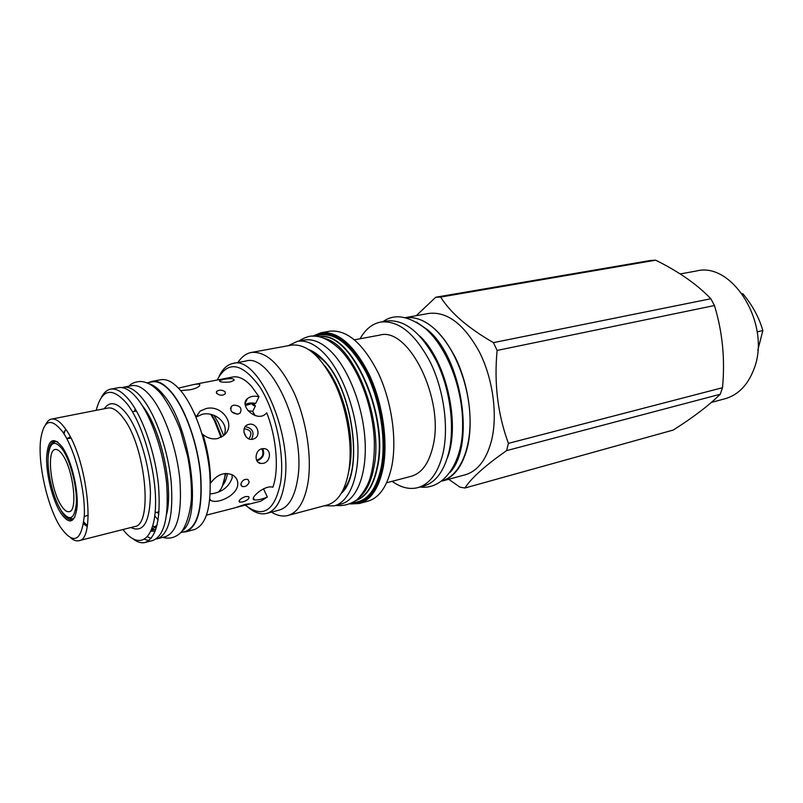 <?xml version="1.0" encoding="UTF-8"?>
<svg xmlns="http://www.w3.org/2000/svg" width="803" height="803" viewBox="0 0 803 803"><rect width="100%" height="100%" fill="white"/><g stroke="black" fill="none" stroke-linecap="round" stroke-linejoin="round"><path stroke-width="1.2" d="M416.255 315.679L435.768 297.23L440.666 297.07L655.66 260.192C678.696 271.534 697.084 284.382 710.836 298.746L714.459 305.531C722.519 331.92 725.189 359.312 722.499 387.708L720.211 394.263C709.059 405.344 693.411 417.269 673.245 430.047L464.907 488.013L459.978 487.16L448.686 479.281M440.666 297.07C450.503 312.859 468.099 328.046 493.443 342.63L710.836 298.746M435.768 297.23L650.3 260.513L655.66 260.192M428.892 313.421C447.311 311.373 464.164 324.251 479.461 352.065C492.972 378.835 497.82 414.76 491.577 440.365C486.498 459.657 477.685 471.14 465.158 474.814L441.871 481.127C454.147 477.454 462.729 465.911 467.607 446.498C473.609 420.672 468.641 384.336 455.191 357.174C439.964 328.949 423.291 315.79 405.144 317.677L428.892 313.421M493.443 342.63L497.117 350.439C493.975 383.352 497.74 414.318 508.419 443.366L506.603 450.613L720.211 394.263M497.117 350.439L714.459 305.531M508.419 443.366L722.499 387.708M506.603 450.613C485.183 465.599 471.281 478.066 464.907 488.013M442.373 480.736C459.627 475.667 471.491 449.268 469.936 415.522C468.42 381.826 453.384 345.601 434.413 328.748C424.576 320.146 415.031 316.502 405.766 317.807M450.232 472.244C475.366 444.822 462.046 358.048 427.828 329.983L416.506 322.123M423.683 486.056C435.868 482.473 444.35 470.859 449.108 451.226C454.94 425.168 449.831 388.411 436.35 360.918C421.113 332.372 404.531 319.062 386.594 320.999L380.642 322.063C398.499 320.146 415.051 333.506 430.278 362.173C443.748 389.756 448.897 426.634 443.126 452.762C438.408 472.445 429.986 484.068 417.841 487.642L423.683 486.056M392.115 481.328C400.928 487.622 409.5 489.73 417.841 487.642M360.085 338.766C365.355 329.31 372.211 323.75 380.642 322.063M354.484 339.81L379.648 335.132C408.446 326.169 444.792 399.242 432.988 446.207C429.023 463.201 421.816 473.218 411.357 476.249L386.604 482.784M320.979 332.753L329.692 331.197C346.906 329.411 363.076 343.303 378.203 372.873C391.623 401.319 397.104 439.201 391.864 465.881C387.558 485.966 379.568 497.73 367.884 501.182L359.342 503.501C370.946 500.068 378.855 488.274 383.091 468.119C388.23 441.359 382.69 403.297 369.29 374.7C354.183 344.979 338.073 330.997 320.979 332.753L312.618 336.176M324.221 338.404C353.932 343.865 384.165 420.541 373.857 467.697C371.217 481.328 366.549 491.105 359.854 497.007M297.341 341.355L304.538 340.05C312.959 338.605 321.802 342.459 331.097 351.594C348.572 369.069 362.976 406.147 365.024 440.084C367.112 474.061 356.853 499.938 341.355 503.933L334.289 505.83C349.686 501.865 359.844 475.938 357.696 441.841C355.588 407.783 341.185 370.544 323.77 352.979C314.515 343.794 305.702 339.93 297.341 341.355L288.147 345.732M324.121 505.81L334.289 505.83M327.433 504.926C337.922 501.835 344.989 490.824 348.632 471.903C352.999 446.89 347.669 411.337 335.373 384.557C321.531 356.703 306.907 343.554 291.519 345.109L251.339 352.457C266.184 351.021 280.468 364.562 294.209 393.079C306.425 420.491 312.016 456.777 308.071 482.171C304.779 501.383 298.074 512.485 287.966 515.476L327.433 504.926M237.899 362.524C241.573 356.843 246.049 353.491 251.339 352.457M271.504 512.123C277.256 515.687 282.746 516.801 287.966 515.476M266.696 513.388L279.344 510.056C288.568 507.345 294.641 497.147 297.572 479.471C306.405 430.599 271.113 352.447 245.859 361.039L233.011 363.438C257.924 354.876 293.135 433.62 284.593 482.723C281.773 500.48 275.81 510.708 266.696 513.388C261.116 514.753 255.224 512.966 249.04 508.048M219.329 375.824C222.822 368.728 227.379 364.602 233.011 363.438M217.181 380.01C227.57 360.326 241.683 362.474 259.54 386.474C275.319 410.554 284.864 453.404 280.749 481.73C274.867 510.939 263.043 518.748 245.276 505.147M235.6 507.586L260.714 501.223L267.349 497.027C261.427 499.426 257.07 500.369 254.3 499.857C248.779 498.793 265 484.38 272.839 487.27C279.213 470.197 276.674 437.826 266.726 412.792L265.954 413.645C257.02 422.98 238.381 405.645 247.434 398.629C250.365 396.26 254.22 395.618 258.998 396.722L251.63 386.444C244.975 379.096 238.702 375.945 232.8 376.998L193.694 384.547C198.863 383.613 200.76 384.085 199.385 385.972C197.98 387.458 194.958 388.712 190.311 389.736L180.685 390.639M258.998 396.722L255.655 403.457C251.57 402.544 248.087 402.915 245.236 404.582M267.349 497.027L263.514 488.816M253.497 403.066L255.394 405.997L252.724 411.347L248.047 410.734M252.584 411.297L255.073 415.583M178.447 388.12L193.694 384.547M216.74 393.41L216.549 391.452C219.209 389.626 222.06 389.726 225.111 391.734L225.292 393.841C222.612 395.809 219.761 395.658 216.74 393.41M223.565 379.407L219.6 380.592C219.47 382.087 223.043 382.539 230.3 381.947L234.185 380.301C234.255 378.414 230.722 378.113 223.565 379.407M195.972 417.058L200.077 411.126L205.899 408.637C222.12 404.07 237.367 425.61 223.204 435.939L217.583 438.558C212.434 439.552 207.555 438.197 202.928 434.503L201.944 433.61M210.376 483.426L210.466 483.286C217.011 474.483 224.348 471.692 232.468 474.914C236.363 477.243 238.12 480.555 237.748 484.831C236.845 495.25 218.516 504.053 211.038 500.6L209.774 499.928M206.592 515.094L234.757 507.887L244.845 504.485L248.97 503.802L247.204 504.685M249.211 482.021C247.836 485.544 245.467 487.04 242.094 486.508L240.89 484.068C242.135 480.375 244.473 478.839 247.906 479.441L249.211 482.021M233.753 405.134L231.555 406.208C229.628 410.805 231.786 413.435 238.019 414.097L240.207 412.973C242.255 408.155 240.107 405.545 233.753 405.134M245.497 496.545C240.498 498.573 238.501 500.43 239.505 502.106L242.586 501.965C247.715 500.269 249.743 498.482 248.659 496.605L245.497 496.545M252.845 439.181C244.754 441.379 240.127 427.005 248.067 424.606L248.88 424.375C257.321 422.107 261.989 436.4 253.557 438.97L252.845 439.181M261.999 448.726C254.752 450.102 253.929 462.909 260.845 463.461L263.213 463.341C270.711 462.026 271.886 449.439 264.328 448.626L261.999 448.726M224.017 435.266C229.718 423.211 214.501 411.066 202.195 414.328L196.002 417.118M210.256 493.975C221.407 492.691 228.714 487.321 232.197 477.885L232.047 474.693M237.146 414.207L231.756 411.798M251.49 439.341C254.772 432.566 252.704 428.33 245.296 426.604M256.9 460.771L257.462 460.661C263.264 458.182 264.99 454.157 262.661 448.606M70.222 436.792L67.221 438.528M84.275 516.54L88.23 515.155M70.935 438.177L66.769 438.619M57.816 441.981L54.243 441.208C50.137 442.513 48.08 448.837 48.06 460.169M58.147 505.067L61.791 511.862C65.465 517.574 68.817 520.143 71.848 519.561L74.749 517.343M60.697 512.966C69.409 525.232 74.86 523.275 77.058 507.084C78.473 491.215 72.35 463.993 64.29 450.252L62.504 447.361C53.159 435.788 47.859 439.221 46.604 457.65C46.233 474.934 52.687 500.349 60.697 512.966M62.925 432.205C51.111 417.058 43.683 419.598 40.632 439.823C37.691 463.552 47.337 506.442 60.135 526.638L60.315 526.939C73.535 545.428 81.535 541.674 84.305 515.697C85.479 490.161 75.101 449.78 62.925 432.205M70.965 538.13C73.826 540.429 76.456 541.282 78.865 540.71C96.29 539.997 87.156 458.182 65.766 429.314C60.496 421.766 55.758 418.353 51.543 419.096C49.113 419.598 47.106 421.505 45.51 424.797M96.189 410.333C101.891 388.642 112.269 386.564 127.336 404.11C143.767 425.379 157.278 475.145 155.421 508.219C153.785 541.573 138.297 549.674 122.969 529.528M101.389 397.375C103.848 392.637 106.94 389.897 110.663 389.144C116.545 388.13 123.03 392.175 130.116 401.289C143.295 418.483 155.3 453.605 158.482 485.062C160.991 518.628 156.535 537.769 145.122 542.487C141.428 543.4 137.464 542.246 133.208 539.014M110.663 389.144L118.583 387.658C124.535 386.624 131.07 390.649 138.196 399.713C151.456 416.817 163.471 451.798 166.592 483.145C169.021 516.59 164.454 535.691 152.911 540.449L145.122 542.487M148.806 540.66L144.61 539.325M157.127 524.881L151.295 530.241M151.817 528.896L153.273 529.167M147.491 536.785L151.094 538.452M156.073 539.004L157.418 538.753C168.961 534.015 173.558 515.064 171.19 481.89C168.138 450.814 156.194 416.155 142.974 399.201C135.858 390.208 129.333 386.233 123.381 387.257L122.056 387.608M157.418 538.753L165.789 536.565C177.473 531.797 182.171 512.886 179.892 479.833C176.901 448.867 164.946 414.358 151.647 397.505C144.49 388.562 137.905 384.617 131.883 385.661L123.381 387.257M155.19 527.461L152.781 525.905L155.441 527.19M157.247 512.194L158.853 514.251M135.155 408.787L134.583 411.337M181.96 531.094C202.637 518.266 190.793 426.333 163.682 395.156C158.542 388.762 153.594 384.938 148.836 383.673M180.605 532.68L185.613 531.365C197.618 526.527 202.577 507.727 200.479 474.954C197.658 444.26 185.674 410.132 172.183 393.49C164.926 384.677 158.201 380.803 152.028 381.877L146.939 382.83M148.846 382.469L151.948 381.395C158.151 380.311 164.916 384.205 172.223 393.079C185.794 409.811 197.859 444.169 200.7 475.065C202.808 508.048 197.819 526.969 185.744 531.837L182.482 532.188M151.948 381.395L160.811 379.729C167.084 378.635 173.9 382.499 181.247 391.312C194.908 407.954 206.983 442.142 209.754 472.917C211.781 505.78 206.682 524.65 194.467 529.548L185.744 531.837M225.121 481.559L223.053 484.5M246.24 437.013L243.911 432.185M245.387 405.535L251.51 403.738L253.728 405.575L252.001 402.965M251.018 402.965L251.51 403.738M248.82 438.809C252.624 433.339 251.198 430.006 244.554 428.792L244.122 428.912M256.569 460.129L257.301 459.999C262.722 457.6 264.217 453.856 261.798 448.777M253.728 405.575L255.394 405.997M213.869 415.261L218.316 422.539L223.615 435.607M227.46 473.479C226.556 478.789 225.001 482.703 222.782 485.233M252.503 411.277L254.983 415.552M680.191 273.953L696.362 271.002C732.838 261.206 771.793 325.416 753.836 369.35C747.734 385.199 738.148 394.996 725.059 398.75L711.388 402.403M757.189 331.85L762.85 330.555C759.116 317.546 752.471 305.301 742.926 293.808L742.193 293.788M757.811 350.259L762.85 330.555M742.293 293.938L742.926 293.808M210.828 414.388L214.401 420.541L220.986 437.334M225.231 473.499C224.368 482.633 222.07 488.816 218.346 492.048M211.54 414.549L215.455 421.163L221.688 436.952M225.814 473.459L222.23 486.568M62.664 454.98C73.444 470.006 78.052 511.2 69.178 511.672C66.79 512.123 64.16 510.106 61.259 505.629C50.74 490.131 46.293 450.222 55.206 449.479C57.425 449.078 59.914 450.915 62.664 454.98M61.128 510.497L60.707 509.805C52.657 496.927 46.574 469.885 48.341 454.789C50.318 441.449 55.146 439.793 62.805 449.821C70.523 461.183 77.028 486.518 76.365 502.798C74.719 519.541 69.64 522.111 61.128 510.497M51.392 444.992L55.156 441.439L56.652 441.429M73.926 518.336L72.571 518.959L67.643 517.353M350.881 503.732C366.339 504.786 376.848 492.851 382.399 467.948C387.99 439.01 380.793 396.943 365.154 368.045C347.448 338.294 330.133 327.674 313.23 336.166M314.625 336.196C331.458 328.989 348.422 340.141 365.506 369.651C380.612 398.258 387.437 439.221 381.987 467.507C376.737 491.376 366.78 503.24 352.126 503.11M315.79 336.276C332.532 330.445 349.124 342.158 365.566 371.428C380.09 399.743 386.544 439.552 381.244 467.185C376.306 489.95 366.941 501.734 353.139 502.537M319.433 336.869C350.249 329.33 389.445 413.756 377.581 466.824C373.776 485.383 366.65 496.595 356.181 500.44M319.865 336.979C350.6 330.766 388.863 414.428 377.169 466.854C373.485 484.932 366.6 496.033 356.522 500.159M309.004 349.666C313.592 351.393 318.199 354.605 322.806 359.302C353.139 387.578 364.542 473.509 341.285 493.333M324.783 365.857C343.664 388.522 355.458 436.501 349.606 467.135L348.622 471.943M341.175 399.211C345.18 410.765 347.84 422.629 349.175 434.784M196.052 416.767L194.175 412.963M210.466 483.286C210.627 467.637 208.118 451.376 202.928 434.503M65.224 430.217L64.009 433.861M83.813 522.03L86.473 524.801M83.663 523.175L87.397 525.082M65.936 429.565L63.377 432.887M78.865 540.71L134.523 526.597C153.403 525.393 145.514 445.524 123.06 417.741C117.539 410.463 112.48 407.231 107.883 408.044L51.543 419.096M130.879 527.521C143.556 533.403 150.081 521.85 150.442 492.871C149.709 465.429 139.07 430.237 126.754 413.997C117.459 402.333 109.941 400.587 104.199 408.767M150.904 531.164L155.19 531.164M166.653 514.141C173.709 486.698 160.64 428.049 142.532 405.906L142.261 405.555M447.211 458.322C460.781 424.747 446.358 360.547 419.728 335.995M350.319 503.983L359.342 503.501M322.876 359.935L311.935 351.804M343.022 490.151C363.769 469.133 351.975 387.187 323.318 360.376M338.545 392.015C345.039 408.205 348.813 425.008 349.867 442.423M216.549 391.452L216.398 392.888M159.074 511.742L155.109 512.726M136.43 410.965L132.425 411.768M83.562 523.847L87.156 526.517M155.923 529.127L151.265 530.321M143.205 407.081C160.439 428.451 173.297 485.674 166.863 512.354M200.077 411.126L196.434 416.777M211.038 500.6L209.864 499.075M254.3 499.857L253.437 497.98M247.434 398.629L245.196 403.226M242.094 486.508L240.92 485.042M231.555 406.208L230.491 408.516M239.505 502.106L239.053 501.122M248.067 424.606L246.812 425.229M260.845 463.461L258.004 462.147M219.6 380.592L219.661 381.365M215.455 421.163L214.401 420.541M75.532 510.156L76.767 509.855M72.571 518.959L73.485 518.738M55.156 441.439L56.069 441.259M335.734 505.448C343.323 506.251 350.469 504.304 357.174 499.617C362.906 493.333 366.971 486.879 369.37 480.254C373.034 468.922 374.68 455.783 374.328 440.817C372.933 405.806 358.218 367.071 339.067 348.562C329.973 340.462 321.903 336.337 314.856 336.206C310.49 335.443 305.14 337.079 298.806 341.094M420.16 487.009C443.888 490.242 462.719 462.167 462.608 426.463C463.371 389.947 447.532 347.93 425.741 328.818C408.707 315.74 394.464 313.341 383.011 321.642M451.246 417.219C450.292 401.4 446.859 386.133 440.957 371.428M162.798 537.348C168.801 539.094 174.371 537.9 179.531 533.744C186.196 528.755 191.837 507.757 191.455 493.945C191.475 482.011 190.201 469.444 187.631 456.245L180.545 430.559C174.964 416.074 168.58 403.969 161.383 394.253C154.417 386.012 147.401 381.746 140.334 381.475C135.125 381.806 131.301 383.392 128.851 386.233M154.768 515.857L158.121 519.922"/></g></svg>
